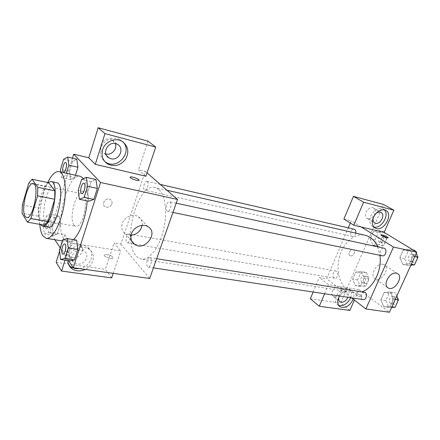 <?xml version="1.0" encoding="UTF-8"?>
<svg xmlns="http://www.w3.org/2000/svg" width="440" height="440" viewBox="0 0 440 440"><rect width="100%" height="100%" fill="white"/><g stroke="black" fill="none" stroke-linecap="round" stroke-linejoin="round"><path stroke-width="0.33" stroke-dasharray="2.2 1.65" d="M73.997 225.077C68.657 218.928 75.592 191.659 82.033 193.715C89.821 194.354 83.243 228.591 75.768 226.298L73.997 225.077M28.743 183.139L45.265 186.555L38.819 208.12L22.347 205.035M44.424 225.137L38.61 216.26L22.055 213.274M38.61 216.26L38.819 208.12M45.265 186.555L48.659 182.738M47.982 182.595C45.315 185.009 42.994 189.459 41.008 195.943C37.736 206.657 37.334 219.967 40.266 224.417M48.026 227.128L45.793 225.445C42.746 221.073 43.082 207.73 46.387 197.005C49.484 187.385 52.877 182.6 56.573 182.661M39.792 224.334C38.775 211.943 42.213 193.815 47.724 182.54M73.397 239.597C71.412 241.362 69.548 242.105 67.81 241.835L64.075 239.135C53.889 226.177 67.639 172.392 80.399 176.33M83.6 178.585C86.609 182.826 87.808 190.256 87.192 200.877M72.507 158.163L49.863 232.128L54.863 239.729M60.231 247.891L68.635 260.673M59.307 216.046L55.374 217.509L52.415 227.167L53.306 235.538L57.228 234.295L60.269 224.455L59.307 216.046L55.374 217.509L52.415 227.167L53.306 235.538L57.228 234.295L60.269 224.455L59.307 216.046L50.298 214.39L46.453 215.886L43.505 225.621L44.319 234.047L48.158 232.771L51.188 222.855L50.298 214.39M63.586 159.302L72.578 161.403L76.819 159.181L72.578 161.403L69.482 171.496L70.543 179.559L74.778 177.562L75.493 175.241L74.778 177.562L65.642 175.555L66.358 173.217M81.582 179.509L91.102 181.594L95.925 179.482L91.102 181.594L87.698 192.363L89.012 201.245L87.698 192.363L78.188 190.372M62.744 239.839L72.193 241.384L76.648 240.136L72.193 241.384L68.948 251.658L70.054 260.882L68.948 251.658L59.51 250.201M145.904 176.259L138.523 169.73L145.272 171.347L120.835 244.085L114.125 242.952L120.725 250.987L70.493 242.841L64.785 234.641L49.863 232.128M147.037 172.887L145.272 171.347M130.026 177.166C130.438 178.195 132.512 179.223 136.246 180.257L139.117 180.263M122.766 141.763L120.01 139.673C113.339 135.734 103.186 140.157 100.92 148.11C99.473 153.593 100.76 158.07 104.781 161.541M105.859 153.984L103.961 153.236C95.607 148.896 104.115 134.91 112.156 139.821L115.324 143.583M148.044 141.152L138.523 169.73M142.109 225.396C142.577 221.579 141.295 218.658 138.276 216.634C133.089 213.174 124.196 216.959 122.227 223.548C120.984 228.008 122.073 231.473 125.493 233.937L131.076 235.312M107.234 254.562L104.555 254.716C102.196 255.904 110.913 259.578 112.838 258.209C113.432 256.845 111.568 255.629 107.234 254.562M120.835 244.085L149.677 278.487M107.239 254.556C111.568 255.629 113.438 256.839 112.838 258.203C110.913 259.578 102.201 255.904 104.555 254.711L107.239 254.556M67.963 260.574L68.502 257.4C70.802 249.101 82.924 244.552 89.271 249.458C96.25 253.985 93.825 265.617 85.255 269.418M70.493 242.841L65.027 260.145M113.19 273.35L120.725 250.987M79.299 268.576C90.332 267.542 96.283 252.813 87.736 247.368C81.411 242.479 69.355 246.983 67.073 255.244C65.995 259.001 66.6 262.268 68.888 265.056M81.543 250.151L84.42 251.295C90.382 255.101 84.42 265.403 77.099 263.995L74.052 262.779C68.162 258.946 74.261 248.633 81.543 250.151M72.787 257.609L69.784 256.388C62.568 251.537 73.194 239.778 79.97 245.113C85.866 248.892 80.009 259.034 72.787 257.609M111.661 277.899L105.331 269.346L114.125 242.952M56.144 262.295L105.331 269.346M64.785 234.641L59.615 251.174M111.859 203.962C112.365 202.092 111.881 200.629 110.396 199.562C106.172 196.636 100.678 204.066 105.133 206.674C108.075 207.9 110.319 206.998 111.859 203.962C110.319 206.998 108.081 207.906 105.133 206.674C100.678 204.072 106.172 196.642 110.396 199.562C111.881 200.629 112.365 202.097 111.859 203.962M150.519 258.044C152.488 259.947 150.552 267.69 148.264 267.08C145.409 266.871 147.026 256.949 149.798 257.615L150.519 258.044M147.296 181.549C149.276 183.029 147.081 190.993 144.903 190.251L144.441 189.998C142.489 188.463 144.683 180.576 146.861 181.313L147.296 181.549M129.454 234.316C131.208 235.994 129.333 243.381 127.303 242.787L126.715 242.424C124.982 240.697 126.858 233.387 128.882 233.976L129.454 234.316M170.115 202.031C172.354 203.726 170.044 212.119 167.558 211.327L166.975 211.013C164.764 209.259 167.073 200.954 169.56 201.74L170.115 202.031M158.945 189.59C165.566 195.283 167.673 213.691 163.251 230.973C158.889 248.281 149.094 260.469 141.482 259.1C139.491 258.77 137.715 257.692 136.158 255.877C121.743 240.933 137.709 182.485 155.221 187.605L158.945 189.59M362.28 291.693L354.068 292.639L347.127 289.625C338.695 283.212 335.715 267.966 339.988 254.969C344.185 241.951 355.141 232.986 365.101 235.246M377.641 246.818L379.918 255.31M364.282 292.017C360.789 291.275 359.623 299.239 363.176 299.602M355.823 233.139C355.207 235.417 354.079 236.5 352.435 236.396L351.83 236.143C349.245 234.68 351.324 228.377 354.118 229.213M334.015 277.855C331.666 276.293 333.405 270.397 336.028 271.051C339.185 271.43 337.909 278.916 334.802 278.201L334.015 277.855M382.283 255.799L381.541 255.492C378.692 253.864 380.842 247.308 383.944 248.182M354.382 300.086L358.974 289.625L335.929 285.885L326.673 278.762L348.271 227.86M350.312 223.053L351.269 220.792L343.904 219.027M324.599 293.766L328.471 284.675L335.929 285.885L351.445 297.825M361.213 226.985L351.269 220.792M350.471 255.871C353.276 256.608 356.219 250.976 353.634 249.805C350.961 248.193 347.127 254.359 349.965 255.69L350.471 255.871L349.965 255.69C347.127 254.359 350.966 248.193 353.634 249.805C356.219 250.982 353.276 256.608 350.471 255.871M367.989 218.768C372.917 220.297 378.037 209.913 373.291 207.95C368.506 205.315 362.313 216.398 367.356 218.537L367.989 218.768M334.411 296.747C339.075 297.732 344.009 288.789 339.9 286.759C335.561 283.932 328.675 293.992 333.311 296.368L334.411 296.747M310.332 298.755L340.648 303.105L383.488 204.452M313.165 292.034L319.275 277.514L326.673 278.762M373.401 217.388L375.502 213.961M384.401 209.82L382.905 208.725C378.153 207.399 374.121 209.798 370.805 215.93C368.957 220.996 369.633 224.554 372.834 226.595L373.868 226.974M338.927 297.138C340.879 292.842 343.519 291.159 346.852 292.083C348.392 293.139 348.75 294.877 347.936 297.297M350.757 297.721C352.236 293.59 351.665 290.615 349.036 288.805C344.124 287.221 339.889 289.581 336.331 295.884C334.736 300.108 335.252 303.155 337.882 305.019L338.646 305.382M339.543 296.027C343.288 290.84 347.243 289.031 351.406 290.593C353.958 292.331 354.569 295.202 353.243 299.211M349.839 310.42L340.648 303.105M328.471 284.675L319.275 277.514M372.939 245.262L378.934 244.409L382.162 237.072L379.33 230.659L373.346 231.644L370.194 238.882L372.933 245.267L378.934 244.42L382.162 237.072L379.324 230.665L373.346 231.632L370.194 238.882L372.939 245.262L377.784 246.312L383.79 245.487L387.013 238.183L384.527 232.628M413.127 249.981L409.855 249.255L403.255 250.091L399.834 257.68L402.93 264.55L409.563 263.835L413.067 256.146L409.866 249.249L403.249 250.102M390.489 292.05L384.181 292.463L380.881 299.789L383.796 306.823L390.126 306.543L393.509 299.118L390.495 292.045L384.186 292.452L380.881 299.789L383.801 306.818L390.126 306.554L393.509 299.118L390.489 292.05L395.434 292.864L389.125 293.26L385.825 300.548L388.762 307.543L391.627 307.428M366.311 272.443L360.586 273.004L357.539 279.978L360.14 286.484L365.882 286.05L369 278.982L366.311 272.443L361.449 271.552L355.74 272.124L352.688 279.142L355.267 285.681L361.004 285.219L364.127 278.119L361.455 271.546M360.586 273.004L355.74 272.124L352.688 279.142L355.273 285.675L361.004 285.23L364.127 278.119L361.449 271.552L355.735 272.135M358.974 289.625L389.428 312.257M383.014 264.319C376.502 262.609 369.221 276.149 375.183 278.812C381.354 282.568 390.742 267.751 384.093 264.699L383.014 264.319M356.593 293.711L355.536 293.772C354.255 294.448 360.998 297.754 361.966 296.907C361.801 295.746 360.008 294.679 356.593 293.711C360.008 294.673 361.801 295.741 361.966 296.907C361.004 297.748 354.255 294.448 355.542 293.766L356.598 293.706M381.26 235.021C381.942 235.961 383.861 236.913 387.007 237.886L388.091 237.892M396.814 296.054L395.434 292.864M390.605 303.49C387.981 301.807 389.708 295.906 392.639 296.566C396.204 296.945 395.104 304.618 391.584 303.897L390.605 303.49M389.125 293.26L384.186 292.452M385.825 300.548L380.881 299.789M388.762 307.543L383.801 306.818M391.908 306.818L390.126 306.554M395.291 299.398L393.509 299.118M393.41 303.919C390.786 302.236 392.507 296.357 395.439 297.011C399.009 297.396 397.914 305.047 394.389 304.326L393.41 303.919M414.772 250.349L408.161 251.169L404.75 258.709L407.864 265.535L410.872 265.227M416.235 253.457L415.19 251.229M409.772 261.344C406.885 259.743 408.997 253.418 412.137 254.287C415.811 254.892 414.123 262.587 410.526 261.646L409.772 261.344M408.161 251.169L403.255 250.091L399.834 257.68L402.936 264.539L409.563 263.846L413.067 256.146L409.855 249.255M404.75 258.709L399.834 257.68M407.864 265.535L402.936 264.539M411.334 264.209L409.563 263.846M414.838 256.526L413.067 256.146M412.561 261.921C409.668 260.326 411.78 254.018 414.92 254.892C418.594 255.497 416.917 263.164 413.314 262.224L412.561 261.921M361.845 282.607C359.97 279.318 360.63 277.123 363.825 276.023C367.032 276.419 365.8 283.668 362.643 282.948L361.845 282.607M357.539 279.978L352.688 279.142M360.14 286.484L355.273 285.675M365.882 286.05L361.004 285.23M369 278.982L364.127 278.119M364.601 283.08C362.72 279.796 363.38 277.613 366.575 276.518C369.793 276.914 368.561 284.141 365.404 283.421L364.601 283.08M384.269 232.051L378.175 232.76L375.023 239.96L377.784 246.312M379.544 242.308C376.915 240.862 378.961 234.768 381.805 235.609C385.099 236.187 383.372 243.463 380.16 242.561L379.544 242.308M384.159 231.809L379.324 230.665M378.175 232.76L373.346 231.632M375.023 239.96L370.194 238.882M383.79 245.487L378.934 244.42M387.013 238.183L382.162 237.072M382.289 242.919C379.654 241.472 381.7 235.4 384.543 236.242C387.844 236.819 386.122 244.073 382.905 243.172L382.289 242.919M62.937 254.172L62.348 253.721C60.808 251.697 62.755 243.469 64.663 243.964M72.193 241.384L68.948 251.658M81.785 193.562L81.323 193.259C79.536 191.494 81.829 182.54 83.908 183.183M91.102 181.594L87.698 192.363M45.969 228.624C44.605 226.853 46.503 218.988 48.169 219.527C50.237 219.648 48.433 229.576 46.448 228.987L45.969 228.624M55.374 217.509L46.453 215.886M52.415 227.167L43.505 225.621M53.306 235.538L44.319 234.047M57.228 234.295L48.158 232.771M60.269 224.455L51.188 222.855M45.931 228.619C44.561 226.848 46.464 218.983 48.131 219.522C50.193 219.637 48.389 229.57 46.409 228.982L45.931 228.619M60.808 171.985L61.49 177.595L65.642 175.555M63.575 172.166L63.217 171.924C61.655 170.401 63.817 161.948 65.621 162.536M72.578 161.403L69.482 171.496L60.506 169.482M69.482 171.496L70.543 179.559L61.49 177.595M70.543 179.559L74.778 177.562M26.637 217.58L75.768 226.298M33.165 183.596L82.033 193.715M67.81 241.835L62.398 240.955M121.814 141.185L120.01 139.673M103.961 153.236L106.728 155.821M112.156 139.821L117.392 144.337M147.934 226.65L138.276 216.634M131.687 240.999L125.493 233.937M89.271 249.458L87.736 247.368M69.784 256.388L74.052 262.779M79.97 245.113L84.42 251.295M166.996 190.273L155.221 187.605M354.068 292.639L141.482 259.1M148.264 267.08L153.423 267.861M149.798 257.615L156.646 258.714M160.264 184.41L146.861 181.313M352.435 236.396L144.903 190.251M336.028 271.051L128.882 233.976M334.802 278.201L127.303 242.787M176.22 203.181L169.56 201.74M172.953 212.443L167.558 211.327M367.356 218.537L374.484 222.816M373.291 207.95L380.947 212.344M385.517 210.199L382.905 208.725M374.671 227.711L372.834 226.595M333.311 296.368L339.548 301.323M339.9 286.759L346.852 292.083M351.406 290.593L349.036 288.805M339.163 306.048L337.882 305.019M397.386 273.531L384.093 264.699M387.486 287.447L375.183 278.812M395.439 297.011L392.639 296.566M394.389 304.326L391.584 303.897M414.92 254.892L412.137 254.287M413.314 262.224L410.526 261.646M366.575 276.518L363.825 276.023M365.404 283.421L362.643 282.948M384.543 236.242L381.805 235.609M382.905 243.172L380.16 242.561"/><path stroke-width="0.66" d="M25.119 216.365C20.631 210.149 27.572 181.698 33.165 183.596C40.002 183.992 33.132 219.747 26.637 217.58L25.119 216.365M30.833 218.592L37.587 195.85L37.812 187.314L32.021 179.24L28.743 183.139L22.347 205.035L22.055 213.274L27.489 222.195L30.833 218.592L47.894 221.617L54.703 199.232L37.587 195.85M47.894 221.617L44.424 225.137L27.489 222.195M54.703 199.232L54.835 190.801L48.659 182.738L32.021 179.24M40.266 224.417L42.51 226.177C51.612 229.147 60.649 182.111 51.095 181.5L47.982 182.595M51.095 181.5L56.573 182.661C66.27 183.31 57.272 230.12 48.026 227.128L42.51 226.177M54.835 190.801L37.812 187.314M47.724 182.54C51.557 174.763 55.325 171.111 59.026 171.589C64.817 172.629 67.194 188.997 63.679 207.081C60.242 225.176 51.964 239.498 46.2 238.321L42.702 235.62C41.151 233.09 40.183 229.328 39.792 224.334M59.026 171.589L80.399 176.33L83.6 178.585M87.192 200.877C86.207 216.491 79.838 234.108 73.397 239.597M68.635 260.673L73.271 267.729L100.551 182.479L73.728 154.176L72.507 158.163M54.863 239.729L60.231 247.891M66.358 173.217L68.816 165.176L77.963 167.272L75.493 175.241L77.963 167.272L76.819 159.181L67.744 157.036L63.586 159.302L60.506 169.482L60.808 171.985M79.42 199.309L89.012 201.245L93.83 199.392L97.345 188.403L95.925 179.482L86.317 177.347L81.582 179.509L78.188 190.372L79.42 199.309L84.15 197.417L87.648 186.318L86.317 177.347M60.538 259.49L70.054 260.882L74.503 259.892L77.853 249.414L76.648 240.136L67.106 238.557L62.744 239.839L59.51 250.201L60.538 259.49L64.889 258.467L68.228 247.902L67.106 238.557M136.251 180.257C131.813 178.959 129.822 177.859 130.284 176.963C132.072 176.226 141.037 179.878 138.864 180.461L136.251 180.257M95.282 164.335L104.979 133.606L155.738 147.07L145.904 176.259L95.282 164.335L88.792 157.79L73.728 154.176M73.271 267.729L149.677 278.487L177.529 199.452L100.551 182.479M177.529 199.452L147.037 172.887M139.117 180.263C139.695 179.251 131.802 176.308 130.284 176.963L130.026 177.166M102.625 149.694C104.907 141.691 115.121 137.231 121.814 141.185C128.079 145.646 129.421 151.536 125.84 158.868C120.885 165.407 114.873 167.139 107.8 164.071C102.79 160.721 101.068 155.93 102.625 149.694M104.781 161.541L106.084 162.421C117.931 170.066 133.012 151.404 122.766 141.763M115.731 143.677L117.392 144.337C125.026 148.115 119.103 161.145 110.897 158.725L109.038 157.982C101.497 154.171 107.558 141.125 115.731 143.677M115.324 143.583C117.497 149.012 111.513 155.59 105.859 153.984M155.738 147.07L148.044 141.152L98.175 127.743L104.979 133.606M88.792 157.79L98.175 127.743M131.461 233.865C133.524 227.101 142.654 223.152 147.934 226.65C158.928 232.749 144.991 251.537 134.739 244.475C131.258 241.984 130.163 238.447 131.461 233.865M131.076 235.312C137.011 234.448 140.69 231.143 142.109 225.396M85.255 269.418C80.311 271.59 75.856 271.359 71.891 268.714C69.267 266.684 67.958 263.973 67.963 260.574M65.027 260.145L61.584 271.062L111.661 277.899L113.19 273.35M68.888 265.056L70.455 266.508C72.963 268.301 75.911 268.994 79.299 268.576M61.584 271.062L56.144 262.295L59.615 251.174M166.996 190.273L365.101 235.246C370.557 236.583 374.737 240.438 377.641 246.818M379.918 255.31C382.14 270.292 373.466 287.826 362.28 291.693M153.423 267.861L363.176 299.602C366.058 300.245 367.802 294.096 365.206 292.413L156.646 258.714M160.264 184.41L354.118 229.213C355.514 229.724 356.081 231.033 355.823 233.139M176.22 203.181L383.944 248.182C387.574 248.765 385.836 256.735 382.283 255.799L172.953 212.443M348.271 227.86L350.312 223.053M351.445 297.825L365.888 308.941L393.459 247.066L361.213 226.985L353.793 225.242L363.611 202.202L393.861 210.227L384.12 232.386L361.213 226.985M353.793 225.242L343.904 219.027L353.441 196.372L383.488 204.452L393.861 210.227M324.599 293.766L319.281 306.245L310.332 298.755L313.165 292.034M375.502 213.961C377.13 212.405 378.757 211.799 380.38 212.141L380.947 212.344C385.709 214.308 380.49 224.818 375.535 223.295L374.902 223.064C373.153 222.007 372.653 220.115 373.401 217.388M373.868 226.974C381.084 229.301 389.901 215.012 384.401 209.82M373.373 217.448C376.706 211.294 380.754 208.874 385.517 210.199C394.097 213.823 383.4 232.667 375.386 228.146C372.18 226.1 371.509 222.536 373.373 217.448M347.936 297.297C346.363 300.591 344.141 302.225 341.27 302.192L340.164 301.812C338.773 300.877 338.36 299.321 338.927 297.138M338.646 305.382C343.602 306.273 347.639 303.721 350.757 297.721M353.243 299.211C349.778 305.943 345.428 308.495 340.197 306.878C337.568 305.014 337.057 301.961 338.663 297.721L339.543 296.027M319.281 306.245L349.839 310.42L354.382 300.086M363.611 202.202L353.441 196.372M365.888 308.941L389.428 312.257L416.807 252.214L384.12 232.386M396.297 273.163L397.386 273.531C404.058 276.579 394.405 291.709 388.218 287.958C382.228 285.312 389.741 271.48 396.297 273.163M416.807 252.214L393.459 247.066M387.007 237.881C383.537 236.781 381.651 235.802 381.343 234.949C382.162 234.465 389.142 237.606 388.014 237.958L387.007 237.881M388.091 237.892C388.536 237.303 382.08 234.493 381.337 234.955L381.26 235.021M391.627 307.428L395.098 307.291L398.475 299.899L396.814 296.054M395.098 307.291L391.908 306.818M398.475 299.899L395.291 299.398M410.872 265.227L414.502 264.858L418 257.207L416.235 253.457M415.19 251.229L414.772 250.349L413.127 249.981M414.502 264.858L411.334 264.209M418 257.207L414.838 256.526M384.527 232.628L384.269 232.051M64.686 243.964L64.686 243.964C67.073 244.079 65.263 254.788 62.959 254.177L62.304 253.71C60.753 251.68 62.733 243.397 64.642 243.958C67.029 244.073 65.219 254.782 62.915 254.166M70.054 260.882L74.503 259.892L64.889 258.467M74.503 259.892L77.853 249.414L68.228 247.902M77.853 249.414L76.648 240.136M83.908 183.183L83.93 183.189C86.422 183.453 84.189 194.337 81.807 193.567L81.785 193.562M89.012 201.245L93.83 199.392L84.15 197.417M93.83 199.392L97.345 188.403L87.648 186.318M97.345 188.403L95.925 179.482M81.279 193.248C79.481 191.472 81.812 182.463 83.886 183.178C86.378 183.441 84.145 194.332 81.763 193.556L81.279 193.248M68.816 165.176L67.744 157.036M65.642 162.541L65.604 162.536C67.744 162.773 65.593 172.876 63.553 172.161L63.173 171.913C61.606 170.385 63.8 161.871 65.604 162.536L65.642 162.541C67.788 162.784 65.637 172.882 63.597 172.172L63.575 172.166M77.963 167.272L76.819 159.181M62.398 240.955L46.2 238.321M107.8 164.071L106.084 162.421M106.728 155.821L109.038 157.982M134.739 244.475L131.687 240.999M71.891 268.714L70.455 266.508M374.484 222.816L374.902 223.064M375.386 228.146L374.671 227.711M339.548 301.323L340.164 301.812M340.197 306.878L339.163 306.048M388.218 287.958L387.486 287.447"/></g></svg>
